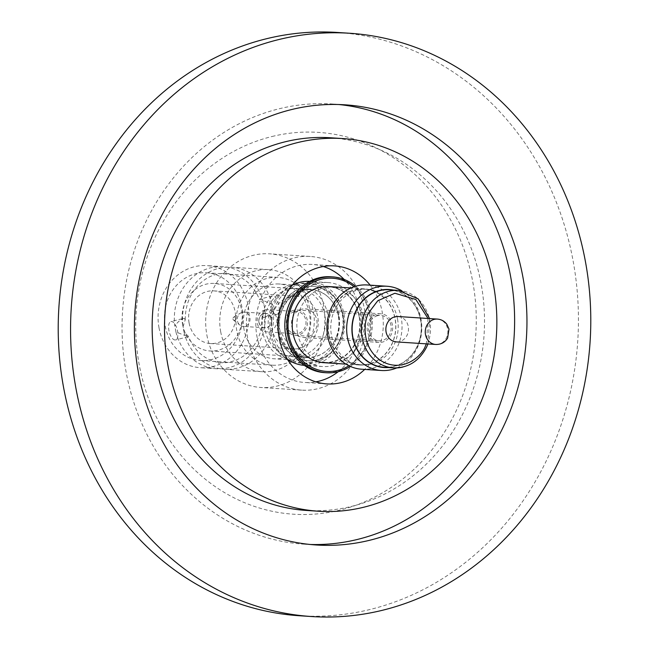 <?xml version="1.0" encoding="UTF-8"?>
<svg xmlns="http://www.w3.org/2000/svg" width="649" height="649" viewBox="0 0 649 649"><rect width="100%" height="100%" fill="white"/><g stroke="black" fill="none" stroke-linecap="round" stroke-linejoin="round"><path stroke-width="0.49" stroke-dasharray="3.25 2.43" d="M343.264 315.641A37.228 33.115 -86.3 0 1 308.389 360.763A37.228 33.115 -86.3 0 1 278.332 331.582A37.228 33.115 -86.3 0 1 313.207 286.46A37.228 33.115 -86.3 0 1 343.264 315.641M364.405 308.956A66.977 59.578 -86.3 0 1 301.655 390.138A66.977 59.578 -86.3 0 1 247.585 337.642A66.977 59.578 -86.3 0 1 310.327 256.46A66.977 59.578 -86.3 0 1 364.405 308.956M206.861 334.998A66.977 59.578 93.7 0 0 260.939 387.494A66.977 59.578 93.7 0 0 323.689 306.32A66.977 59.578 93.7 0 0 269.611 253.824A66.977 59.578 93.7 0 0 206.861 334.998M220.668 331.607A51.149 45.495 93.7 0 0 261.961 371.699A51.149 45.495 93.7 0 0 309.881 309.703A51.149 45.495 93.7 0 0 268.589 269.619A51.149 45.495 93.7 0 0 220.668 331.607M184.178 318.31C181.176 319.073 178.053 321.596 174.8 325.871A51.149 45.495 -86.3 0 1 223.151 266.674A51.149 45.495 -86.3 0 1 263.745 303.464L264.881 309.541A51.149 45.495 -86.3 0 1 216.531 368.746A51.149 45.495 -86.3 0 1 175.936 331.955L188.121 336.758L188.372 336.279L184.065 332.207L183.034 326.69L185.249 319.762L184.178 318.31L183.48 318.391L170.922 321.555A9.475 4.162 75.9 0 1 171.506 321.506A9.475 4.162 75.9 0 1 177.42 330.373A9.475 4.162 75.9 0 1 175.546 339.93A9.475 4.162 75.9 0 1 174.962 339.979A9.475 4.162 75.9 0 1 169.048 331.112A9.475 4.162 75.9 0 1 170.922 321.555M184.065 332.207A51.149 45.495 93.7 0 0 224.724 369.281A51.149 45.495 93.7 0 0 273.042 309.792C269.846 314.254 266.715 316.866 263.656 317.637L262.626 316.241L264.881 309.541M263.745 303.464L259.495 299.635L260.208 299.165L272.012 304.276L273.042 309.792M175.936 331.955L174.8 325.871M158.973 327.607A51.149 45.495 93.7 0 0 200.265 367.691A51.149 45.495 93.7 0 0 248.186 305.703A51.149 45.495 93.7 0 0 206.893 265.619A51.149 45.495 93.7 0 0 158.973 327.607M276.328 314.441A9.475 4.162 -104.1 0 0 276.92 314.392A9.475 4.162 -104.1 0 0 278.786 304.835A9.475 4.162 -104.1 0 0 272.88 295.968A9.475 4.162 -104.1 0 0 272.288 296.017A9.475 4.162 -104.1 0 0 270.414 305.574A9.475 4.162 -104.1 0 0 276.328 314.441M276.92 314.392L263.656 317.637M241.931 307.237A43.978 39.118 93.7 0 0 206.431 272.775A43.978 39.118 93.7 0 0 165.227 326.066A43.978 39.118 93.7 0 0 200.736 360.536A43.978 39.118 93.7 0 0 241.931 307.237M236.796 330.714A43.978 39.118 -86.3 0 1 277.991 277.415A43.978 39.118 -86.3 0 1 313.491 311.885A43.978 39.118 -86.3 0 1 272.296 365.176A43.978 39.118 -86.3 0 1 236.796 330.714M244.032 329.424A37.48 33.342 -86.3 0 1 279.143 283.994A37.48 33.342 -86.3 0 1 309.403 313.378A37.48 33.342 -86.3 0 1 274.292 358.8A37.48 33.342 -86.3 0 1 244.032 329.424M262.334 330.609A37.48 33.342 -86.3 0 1 297.453 285.187A37.48 33.342 -86.3 0 1 327.713 314.562A37.48 33.342 -86.3 0 1 292.594 359.992A37.48 33.342 -86.3 0 1 262.334 330.609M324.881 315.26A34.235 30.446 93.7 0 0 297.242 288.424A34.235 30.446 93.7 0 0 265.165 329.919A34.235 30.446 93.7 0 0 292.804 356.747A34.235 30.446 93.7 0 0 324.881 315.26M278.616 330.787A34.235 30.446 -86.3 0 1 310.693 289.3A34.235 30.446 -86.3 0 1 338.332 316.128A34.235 30.446 -86.3 0 1 306.255 357.623A34.235 30.446 -86.3 0 1 278.616 330.787M277.918 331.558A37.228 33.115 -86.3 0 1 312.794 286.436A37.228 33.115 -86.3 0 1 342.859 315.617A37.228 33.115 -86.3 0 1 307.975 360.739A37.228 33.115 -86.3 0 1 277.918 331.558M182.588 324.451A33.829 30.089 93.7 0 0 209.903 350.963A33.829 30.089 93.7 0 0 241.59 309.962A33.829 30.089 93.7 0 0 214.284 283.451A33.829 30.089 93.7 0 0 182.588 324.451M290.087 296.812A26.382 23.469 -86.3 0 1 296.471 296.244A26.382 23.469 -86.3 0 1 317.775 316.923A26.382 23.469 -86.3 0 1 299.449 348.335A26.382 23.469 -86.3 0 1 293.056 348.902A26.382 23.469 -86.3 0 1 271.753 328.224A26.382 23.469 -86.3 0 1 290.087 296.812M189.078 322.853A26.382 23.469 -86.3 0 1 213.805 290.874A26.382 23.469 -86.3 0 1 235.1 311.561A26.382 23.469 -86.3 0 1 210.381 343.532A26.382 23.469 -86.3 0 1 189.078 322.853M316.785 320.119A14.343 12.761 -86.3 0 1 306.823 337.188A14.343 12.761 -86.3 0 1 303.351 337.496A14.343 12.761 -86.3 0 1 291.766 326.26A14.343 12.761 -86.3 0 1 301.728 309.184A14.343 12.761 -86.3 0 1 305.2 308.875A14.343 12.761 -86.3 0 1 316.785 320.119M367.399 331.168A14.343 12.761 -86.3 0 1 380.833 313.783A14.343 12.761 -86.3 0 1 392.41 325.027A14.343 12.761 -86.3 0 1 378.975 342.404A14.343 12.761 -86.3 0 1 367.399 331.168M293.867 310.238A12.72 11.317 93.7 0 0 284.83 323.664A12.72 11.317 93.7 0 0 295.303 335.355A12.72 11.317 93.7 0 0 298.378 335.079A12.72 11.317 93.7 0 0 307.423 321.653A12.72 11.317 93.7 0 0 296.95 309.971A12.72 11.317 93.7 0 0 293.867 310.238M377.645 315.674A12.72 11.317 93.7 0 0 368.608 329.1A12.72 11.317 93.7 0 0 379.081 340.79A12.72 11.317 93.7 0 0 382.164 340.514A12.72 11.317 93.7 0 0 391.201 327.088A12.72 11.317 93.7 0 0 380.728 315.406A12.72 11.317 93.7 0 0 377.645 315.674M294.151 311.828A11.098 9.873 93.7 0 0 286.266 323.535A11.098 9.873 93.7 0 0 295.409 333.732A11.098 9.873 93.7 0 0 298.094 333.489A11.098 9.873 93.7 0 0 305.979 321.782A11.098 9.873 93.7 0 0 296.844 311.585A11.098 9.873 93.7 0 0 294.151 311.828M265.035 309.938A11.098 9.873 93.7 0 0 257.329 323.145A11.098 9.873 93.7 0 0 266.285 331.842A11.098 9.873 93.7 0 0 268.97 331.598A11.098 9.873 93.7 0 0 276.677 318.391A11.098 9.873 93.7 0 0 267.721 309.695A11.098 9.873 93.7 0 0 265.035 309.938M258.902 322.22A7.309 6.498 93.7 0 0 266.569 327.794A7.309 6.498 93.7 0 0 271.647 319.089A7.309 6.498 93.7 0 0 263.981 313.524A7.309 6.498 93.7 0 0 258.902 322.22M264.005 313.654A7.171 6.376 93.7 0 0 258.91 321.223A7.171 6.376 93.7 0 0 264.808 327.81A7.171 6.376 93.7 0 0 266.544 327.656A7.171 6.376 93.7 0 0 271.647 320.087A7.171 6.376 93.7 0 0 265.741 313.499A7.171 6.376 93.7 0 0 264.005 313.654M242.41 312.258A7.171 6.376 93.7 0 0 240.755 312.932A7.171 6.376 93.7 0 0 237.429 320.793A7.171 6.376 93.7 0 0 239.968 325.149A7.171 6.376 93.7 0 0 243.221 326.415A7.171 6.376 93.7 0 0 244.957 326.26A7.171 6.376 93.7 0 0 249.938 317.718A7.171 6.376 93.7 0 0 244.146 312.096A7.171 6.376 93.7 0 0 242.41 312.258M232.918 319.024A1.736 1.541 93.7 0 0 235.936 318.286A1.736 1.541 93.7 0 0 232.918 319.024M338.21 371.699A59.132 52.593 93.7 0 0 360.033 310.798A59.132 52.593 93.7 0 0 344.197 279.468M323.307 266.512A59.132 52.593 93.7 0 0 312.291 264.451A59.132 52.593 93.7 0 0 256.89 336.117A59.132 52.593 93.7 0 0 304.632 382.464A59.132 52.593 93.7 0 0 315.828 381.847M370.157 285.154A59.132 52.593 -86.3 0 1 382.245 312.242A59.132 52.593 -86.3 0 1 364.689 369.411M338.835 314.57A40.108 35.679 93.7 0 0 306.45 283.134A40.108 35.679 93.7 0 0 268.873 331.744A40.108 35.679 93.7 0 0 301.258 363.189A40.108 35.679 93.7 0 0 338.835 314.57M342.348 314.797A40.108 35.679 -86.3 0 1 304.762 363.416A40.108 35.679 -86.3 0 1 272.385 331.98A40.108 35.679 -86.3 0 1 309.962 283.362A40.108 35.679 -86.3 0 1 342.348 314.797M361.891 315.536A42.08 37.431 -86.3 0 1 322.472 366.539A42.08 37.431 -86.3 0 1 288.497 333.554A42.08 37.431 -86.3 0 1 327.915 282.55A42.08 37.431 -86.3 0 1 361.891 315.536M309.727 281.374A42.08 37.431 -86.3 0 1 310.084 281.398A42.08 37.431 -86.3 0 1 344.059 314.376A42.08 37.431 -86.3 0 1 304.641 365.379A42.08 37.431 -86.3 0 1 304.276 365.355M287.45 359.343A42.08 37.431 -86.3 0 1 270.665 332.402A42.08 37.431 -86.3 0 1 292.261 285.154M330.674 276.766A48.034 42.729 -86.3 0 1 369.459 314.416A48.034 42.729 -86.3 0 1 324.451 372.631M355.555 286.266A48.034 42.729 -86.3 0 1 371.463 314.546A48.034 42.729 -86.3 0 1 350.355 366.434M354.07 286.728A46.679 41.52 -86.3 0 1 370.287 314.838A46.679 41.52 -86.3 0 1 348.943 365.776M323.705 362.686A38.153 33.943 93.7 0 0 359.457 316.436A38.153 33.943 93.7 0 0 328.654 286.534M368.656 364.178A38.153 33.943 -86.3 0 1 359.416 365.006A38.153 33.943 -86.3 0 1 328.613 335.095A38.153 33.943 -86.3 0 1 355.117 289.673A38.153 33.943 -86.3 0 1 364.357 288.846A38.153 33.943 -86.3 0 1 395.168 318.756A38.153 33.943 -86.3 0 1 368.656 364.178M328.97 335.046A37.885 33.699 -86.3 0 1 355.287 289.941A37.885 33.699 -86.3 0 1 364.462 289.13A37.885 33.699 -86.3 0 1 395.054 318.821A37.885 33.699 -86.3 0 1 368.737 363.927A37.885 33.699 -86.3 0 1 359.562 364.738A37.885 33.699 -86.3 0 1 328.97 335.046M397.521 318.983A37.885 33.699 -86.3 0 1 362.028 364.9A37.885 33.699 -86.3 0 1 331.436 335.209A37.885 33.699 -86.3 0 1 366.936 289.292A37.885 33.699 -86.3 0 1 397.521 318.983M361.744 369.224A42.217 37.553 93.7 0 0 371.974 368.316A42.217 37.553 93.7 0 0 401.974 323.762A42.217 37.553 93.7 0 0 367.212 284.968M393.189 290.038A39.094 34.77 -86.3 0 1 420.787 320.168A39.094 34.77 -86.3 0 1 388.159 367.545M401.796 290.784A42.217 37.553 -86.3 0 1 421.039 319.34A42.217 37.553 -86.3 0 1 396.79 367.926M389.205 289.787A38.835 34.543 -86.3 0 1 421.185 325.465A38.835 34.543 -86.3 0 1 393.578 366.45A38.835 34.543 -86.3 0 1 384.176 367.285M397.999 316.525A12.72 11.317 -86.3 0 1 408.472 328.207A12.72 11.317 -86.3 0 1 399.435 341.634A12.72 11.317 -86.3 0 1 396.352 341.909M306.247 510.43A186.725 166.095 93.7 0 0 351.466 506.407A186.725 166.095 93.7 0 0 484.178 309.346A186.725 166.095 93.7 0 0 330.422 137.766M338.778 104.521A220.546 196.176 93.7 0 0 332.613 104.01A220.546 196.176 93.7 0 0 279.2 108.764A220.546 196.176 93.7 0 0 122.45 341.52A220.546 196.176 93.7 0 0 304.057 544.187A220.546 196.176 93.7 0 0 310.23 544.479M272.045 136.501A191.325 170.184 -86.3 0 1 472.853 282.331A191.325 170.184 -86.3 0 1 339.946 510.098A191.325 170.184 -86.3 0 1 139.137 364.259A191.325 170.184 -86.3 0 1 272.045 136.501M299.4 615.747A292.261 259.973 93.7 0 0 370.181 609.452A292.261 259.973 93.7 0 0 577.91 301.014A292.261 259.973 93.7 0 0 337.253 32.45M272.012 304.276A51.149 45.495 93.7 0 0 231.352 267.201A51.149 45.495 93.7 0 0 183.034 326.69M292.991 332.734A37.975 33.78 -86.3 0 1 329.181 286.753A37.975 33.78 -86.3 0 1 359.23 316.477A37.975 33.78 -86.3 0 1 324.257 362.531A37.975 33.78 -86.3 0 1 292.991 332.734M359.116 316.493A37.885 33.699 93.7 0 0 328.524 286.793A37.885 33.699 93.7 0 0 293.032 332.71A37.885 33.699 93.7 0 0 323.616 362.41A37.885 33.699 93.7 0 0 359.116 316.493M297.51 333.002A37.885 33.699 -86.3 0 1 333.002 287.085A37.885 33.699 -86.3 0 1 333.61 287.134A37.885 33.699 -86.3 0 1 363.586 316.777A37.885 33.699 -86.3 0 1 328.702 362.734A37.885 33.699 -86.3 0 1 328.094 362.702A37.885 33.699 -86.3 0 1 297.51 333.002M338.583 316.258A33.829 30.089 -86.3 0 1 306.888 357.258A33.829 30.089 -86.3 0 1 279.573 330.739A33.829 30.089 -86.3 0 1 311.269 289.746A33.829 30.089 -86.3 0 1 338.583 316.258M398.462 290.387A38.835 34.543 -86.3 0 1 426.288 347.191A38.835 34.543 -86.3 0 1 402.834 367.05M437.394 319.081A12.72 11.317 -86.3 0 1 446.082 338.51A12.72 11.317 -86.3 0 1 438.829 344.189A12.72 11.317 -86.3 0 1 435.747 344.465M428.016 318.472L426.369 343.856M209.903 350.963L306.888 357.258L292.983 352.212L280.003 330.876C275.419 309.8 292.756 287.596 311.269 289.746L214.284 283.451M301.655 390.138L260.939 387.494M261.961 371.699L224.724 369.281M216.531 368.746L200.265 367.691M188.121 336.758L175.546 339.93M277.991 277.415L206.431 272.775M297.453 285.187L279.143 283.994M310.693 289.3L297.242 288.424M313.207 286.46L312.794 286.436M296.471 296.244L213.805 290.874M380.833 313.783L305.2 308.875M295.303 335.355L379.081 340.79M295.409 333.732L266.285 331.842M264.808 327.81L243.221 326.415M233.526 320.079L239.968 325.149M334.503 265.895L312.291 264.451M304.762 363.416L301.258 363.189M322.472 366.539L304.641 365.379M359.416 365.006L345.974 364.13M362.028 364.9L359.562 364.738M304.057 544.187L316.396 544.99M332.613 104.01L344.952 104.813M427.975 343.962L429.622 318.578M366.936 289.292L364.462 289.13M364.357 288.846L350.922 287.978M327.915 282.55L310.084 281.398M309.962 283.362L306.45 283.134M326.845 383.908L304.632 382.464M233.721 317.126L240.755 312.932M265.741 313.499L244.146 312.096M296.844 311.585L267.721 309.695M296.95 309.971L380.728 315.406M378.975 342.404L303.351 337.496M293.056 348.902L210.381 343.532M308.389 360.763L307.975 360.739M306.255 357.623L292.804 356.747M292.594 359.992L274.292 358.8M272.296 365.176L200.736 360.536M272.288 296.017L259.722 299.189M223.151 266.674L206.893 265.619M262.626 316.241C262.585 330.503 257.913 342.356 248.608 351.79C243.132 357.064 236.974 360.43 230.144 361.882C217.334 365.428 197.418 358.792 188.372 336.279M185.249 319.762C185.273 305.557 189.906 293.737 199.129 284.294C207.299 276.523 216.49 272.896 226.704 273.407L239.132 276.62C248.437 281.131 255.219 288.805 259.495 299.635M268.589 269.619L231.352 267.201M310.327 256.46L269.611 253.824M333.61 287.134L329.181 286.753M328.094 362.702L323.616 362.41M328.702 362.734L324.257 362.531M333.002 287.085L328.524 286.793"/><path stroke-width="0.97" d="M344.197 279.468A59.132 52.593 93.7 0 0 323.307 266.512M364.689 369.411A59.132 52.593 -86.3 0 1 326.845 383.908A59.132 52.593 -86.3 0 1 279.102 337.561A59.132 52.593 -86.3 0 1 334.503 265.895A59.132 52.593 -86.3 0 1 370.157 285.154M304.276 365.355A42.08 37.431 -86.3 0 1 287.45 359.343M350.355 366.434A48.034 42.729 -86.3 0 1 326.463 372.761L324.451 372.631A48.034 42.729 -86.3 0 1 285.674 334.981A48.034 42.729 -86.3 0 1 330.674 276.766L332.686 276.896A48.034 42.729 -86.3 0 1 355.555 286.266M326.463 372.761A48.034 42.729 -86.3 0 1 287.685 335.111A48.034 42.729 -86.3 0 1 332.686 276.896M348.943 365.776A46.679 41.52 -86.3 0 1 288.862 334.827A46.679 41.52 -86.3 0 1 307.139 285.941A46.679 41.52 -86.3 0 1 354.07 286.728M350.922 287.978L328.654 286.534A38.153 33.943 93.7 0 0 292.902 332.775A38.153 33.943 93.7 0 0 323.705 362.686L345.974 364.13M396.79 367.926A42.217 37.553 -86.3 0 1 391.712 369.589A42.217 37.553 -86.3 0 1 381.49 370.506A42.217 37.553 -86.3 0 1 347.41 337.415A42.217 37.553 -86.3 0 1 376.736 287.158A42.217 37.553 -86.3 0 1 386.958 286.25A42.217 37.553 -86.3 0 1 401.796 290.784M386.958 286.25L367.212 284.968A42.217 37.553 93.7 0 0 356.991 285.876A42.217 37.553 93.7 0 0 326.982 330.43A42.217 37.553 93.7 0 0 361.744 369.224L381.49 370.506M388.159 367.545A39.094 34.77 -86.3 0 1 352.602 336.904A39.094 34.77 -86.3 0 1 393.189 290.038M402.834 367.05A38.835 34.543 -86.3 0 1 393.432 367.886L384.176 367.285A38.835 34.543 -86.3 0 1 352.204 331.607A38.835 34.543 -86.3 0 1 379.803 290.622A38.835 34.543 -86.3 0 1 389.205 289.787L398.462 290.387A38.835 34.543 -86.3 0 0 389.051 291.223A38.835 34.543 -86.3 0 0 365.598 311.074A38.835 34.543 -86.3 0 0 393.432 367.886C408.116 368.105 419.181 361.185 426.612 347.11L427.975 343.962M435.747 344.465L396.352 341.909A12.72 11.317 -86.3 0 1 385.879 330.219A12.72 11.317 -86.3 0 1 394.925 316.801A12.72 11.317 -86.3 0 1 397.999 316.525L437.394 319.081A12.72 11.317 -86.3 0 0 434.319 319.357A12.72 11.317 -86.3 0 0 427.066 325.035A12.72 11.317 -86.3 0 0 435.747 344.465C440.987 344.554 444.938 342.421 447.615 338.072L449.003 329.116L446.869 324.313C444.46 321.141 441.304 319.397 437.394 319.081M342.761 138.57L330.422 137.766A186.725 166.095 93.7 0 0 285.203 141.79A186.725 166.095 93.7 0 0 152.491 338.851A186.725 166.095 93.7 0 0 306.247 510.43L318.586 511.234A186.725 166.095 93.7 0 0 363.805 507.21A186.725 166.095 93.7 0 0 496.517 310.149A186.725 166.095 93.7 0 0 342.761 138.57A186.725 166.095 93.7 0 0 297.542 142.593A186.725 166.095 93.7 0 0 164.83 339.654A186.725 166.095 93.7 0 0 318.586 511.234M291.539 109.567A220.546 196.176 93.7 0 0 134.789 342.323A220.546 196.176 93.7 0 0 316.396 544.99A220.546 196.176 93.7 0 0 369.808 540.236A220.546 196.176 93.7 0 0 526.558 307.48A220.546 196.176 93.7 0 0 344.952 104.813A220.546 196.176 93.7 0 0 291.539 109.567M310.23 544.479A220.546 196.176 93.7 0 0 357.469 539.433A220.546 196.176 93.7 0 0 514.397 310.141A220.546 196.176 93.7 0 0 338.778 104.521M349.6 33.253L337.253 32.45A292.261 259.973 93.7 0 0 266.471 38.745A292.261 259.973 93.7 0 0 58.743 347.191A292.261 259.973 93.7 0 0 299.4 615.747L311.747 616.55A292.261 259.973 -86.3 0 1 71.09 347.986A292.261 259.973 -86.3 0 1 278.819 39.548A292.261 259.973 -86.3 0 1 349.6 33.253A292.261 259.973 -86.3 0 1 590.257 301.809A292.261 259.973 -86.3 0 1 382.529 610.255A292.261 259.973 -86.3 0 1 311.747 616.55M292.261 285.154A42.08 37.431 -86.3 0 1 309.727 281.374M315.828 381.847A59.132 52.593 93.7 0 0 338.21 371.699M426.369 343.856L425.411 346.014C422.045 356.041 402.899 373.183 381.79 361.185C361.104 348.31 363.31 321.093 368.948 312.412L377.75 300.779L394.892 293.243L415.855 299.505L428.016 318.472M429.622 318.578L418.183 298.897L398.462 290.387"/></g></svg>
